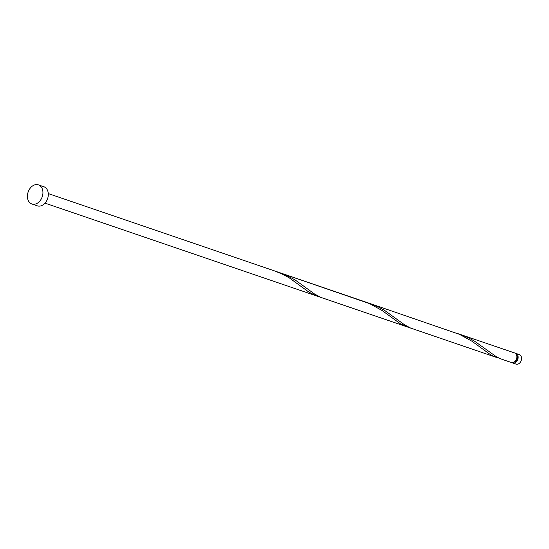 <?xml version="1.0" encoding="UTF-8"?>
<svg xmlns="http://www.w3.org/2000/svg" width="549" height="549" viewBox="0 0 549 549"><rect width="100%" height="100%" fill="white"/><g stroke="black" fill="none" stroke-linecap="round" stroke-linejoin="round"><path stroke-width="0.82" d="M515.902 353.398L519.32 354.565A5.051 3.719 108.9 0 1 521.55 358.868A5.051 3.719 108.9 0 1 518.654 363.802A5.051 3.719 108.9 0 1 516.053 364.117L512.636 362.951A5.051 3.719 -71.1 0 0 515.236 362.635A5.051 3.719 -71.1 0 0 518.132 357.701A5.051 3.719 -71.1 0 0 515.902 353.398A5.051 3.719 -71.1 0 0 515.23 353.254M512.018 362.649A5.051 3.719 -71.1 0 0 512.636 362.951M514.139 362.072A4.042 2.971 -71.1 0 0 515.044 361.743A4.042 2.971 -71.1 0 0 516.554 355.011M38.437 184.883L43.831 186.722A10.102 7.432 108.9 0 1 48.285 195.327A10.102 7.432 108.9 0 1 42.493 205.196A10.102 7.432 108.9 0 1 37.298 205.834L31.904 203.995A10.102 7.432 108.9 0 1 27.45 195.382A10.102 7.432 108.9 0 1 33.242 185.521A10.102 7.432 108.9 0 1 38.437 184.883A10.102 7.432 108.9 0 1 42.897 193.488A10.102 7.432 108.9 0 1 37.099 203.356A10.102 7.432 108.9 0 1 31.904 203.995M459.904 334.259L468.345 337.765L474.617 341.224L496.365 356.754L500.475 358.772L511.345 362.512A5.051 3.719 -71.1 0 0 513.939 362.189A5.051 3.719 -71.1 0 0 516.842 357.255A5.051 3.719 -71.1 0 0 514.612 352.952L457.022 333.339M495.829 357.207L410.645 328.069L404.517 324.795L384.787 310.528L378.515 307.063L370.074 303.556L459.431 334.334L471.934 341.217L490.717 354.846L494.834 356.843L498.753 358.017M411.723 328.46L320.808 297.366L314.639 294.065L294.95 279.825L285.356 274.829L277.355 271.94M408.916 327.321L400.88 324.143L382.097 310.514L369.594 303.631L274.507 270.897L283.085 274.473L289.344 277.938L308.991 292.157L316.162 295.801L45.018 203.137M370.074 303.556L280.237 272.853M274.507 270.897L48.285 193.584M405.992 326.504L316.162 295.801"/></g></svg>
